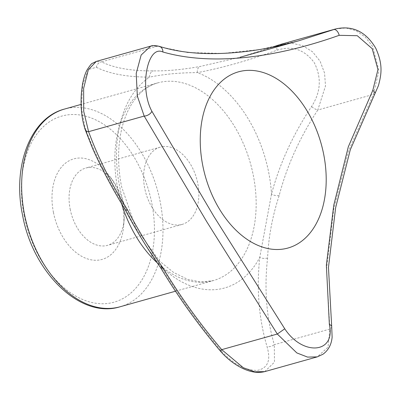 <?xml version="1.0" encoding="UTF-8"?>
<svg xmlns="http://www.w3.org/2000/svg" width="400" height="400" viewBox="0 0 400 400"><rect width="100%" height="100%" fill="white"/><g stroke="black" fill="none" stroke-linecap="round" stroke-linejoin="round"><path stroke-width="0.3" stroke-dasharray="2 1.5" d="M53.435 212.405A52.23 34.335 74.3 0 0 91.125 259.83A52.23 34.335 74.3 0 0 123.67 225.63A52.23 34.335 74.3 0 0 109.87 176.465A52.23 34.335 74.3 0 0 67.645 161.63A52.23 34.335 74.3 0 0 53.435 212.405M163.455 146.53A40.15 26.395 74.3 0 0 160.37 147.105A40.15 26.395 74.3 0 0 145.215 190.59A40.15 26.395 74.3 0 0 178.99 224.985A40.15 26.395 74.3 0 0 182.075 224.415A40.15 26.395 74.3 0 0 197.235 180.93A40.15 26.395 74.3 0 0 163.455 146.53M70.18 209.19A40.15 26.395 74.3 0 0 104.465 245.91A40.15 26.395 74.3 0 0 107.55 245.34A40.15 26.395 74.3 0 0 124.17 219.355A40.15 26.395 74.3 0 0 113.56 181.56A40.15 26.395 74.3 0 0 85.845 168.025A40.15 26.395 74.3 0 0 70.18 209.19M96.395 67.285C109.31 73.8 127.045 77.08 149.59 77.14C163.68 74.185 179.595 72.68 197.33 72.625C221.1 68.21 247.68 60.735 277.07 50.205C292.08 45.35 304.485 49.505 314.28 62.67C321.74 77.59 320.82 92.235 311.52 106.61C292.945 134.655 279.605 163.805 271.505 194.06L259.745 257.475C256.405 288.77 258.825 318.485 267.015 346.62C271.095 360.28 267.865 368.21 257.325 370.41C245.105 370.44 233.1 363.95 221.305 350.94C198.905 324.26 178.915 296.205 161.325 266.78C146.905 248.55 134.915 228.915 125.35 207.875C108 180.13 94.595 153.51 85.135 128.01L81.415 107.475L82.7 84.71L88.435 69.46L96.395 67.285A6.04 5.54 117.1 0 1 101.54 61.86L96.3 61.41M374.865 93.82A6.04 2.225 29.1 0 1 373.39 94.405L348.505 150.895L333.765 209.075L326.54 269.345L329.875 329.06L328.015 347.205L317.27 356.875M335.79 28.91L345.955 27.97L356.085 30.725L365.26 37.04L372.565 46.41L378.97 70.58L373.39 94.405L317.795 110.015L325.495 85.965L324.565 73.095L320.125 61.27L312.525 51.79L302.635 45.62L291.575 43.185L280.415 44.455M85.18 129.56A6.04 3.835 160.9 0 1 85.135 128.01M331.685 326.43A6.04 2.97 -9.4 0 1 329.875 329.06L274.285 344.67C266.375 317.3 264.145 288.4 267.595 257.965C268.48 237.315 272.335 216.525 279.16 195.59C286.83 166.08 299.705 137.555 317.795 110.015A6.04 1.56 -146.4 0 1 311.52 106.61M150.73 46.125L157.135 46.255A6.04 5.21 108.4 0 1 159.48 46.4M272.155 47.235L239.86 57.32L200.27 66.44C182.625 69.64 166.97 71.115 153.32 70.88C131.405 71.08 114.145 68.075 101.54 61.86L157.135 46.255L187.595 52.535L222.69 53.435L259.945 49.505L299.22 40.66M239.86 57.32L272.11 47.245M264.735 371.625L274.475 362.125L274.285 344.67A6.04 3.4 -16.8 0 1 267.015 346.62M160.81 268.02A6.04 1.36 148 0 1 161.325 266.78M220.52 351.245A6.04 0.575 139.1 0 0 221.305 350.94M125.075 209.51A6.04 2.22 149.2 0 1 125.35 207.875A112.84 74.18 74.3 0 1 119.615 186.37A112.84 74.18 74.3 0 1 149.59 77.14A6.04 4.715 89.6 0 1 153.32 70.88M279.16 195.59A6.04 2.66 -164.7 0 1 271.505 194.06A112.84 74.18 74.3 0 0 197.33 72.625A6.04 4.3 80.1 0 1 200.27 66.44M267.595 257.965A6.04 2.78 5.7 0 1 259.745 257.475A112.84 74.18 74.3 0 1 163.54 268.84M277.07 50.205A6.04 2.68 70.8 0 1 278.055 45.2M24.105 215.18A96.645 63.53 74.3 0 0 136.04 287.9A96.645 63.53 74.3 0 0 103.655 124.35A96.645 63.53 74.3 0 0 24.105 215.18M157.81 263.37A102.685 67.5 74.3 0 0 213.245 280.615A102.685 67.5 74.3 0 0 250.475 163.51A102.685 67.5 74.3 0 0 157.73 82.89A102.685 67.5 74.3 0 0 117.67 188.165A102.685 67.5 74.3 0 0 121.54 203.55M120.07 306.775A102.685 67.5 74.3 0 0 157.305 189.665A102.685 67.5 74.3 0 0 64.56 109.05M113.56 181.56L109.87 176.465M124.17 219.355L123.67 225.63M160.37 147.105L85.845 168.025M182.075 224.415L107.55 245.34M175.63 291.175L213.245 280.615L200.95 281.99L187.585 279.355L173.59 272.44L159.775 261.3L136 228.345L121.54 186.575C117.205 163.785 117.66 143.045 122.905 124.355C125.285 116.12 128.45 108.97 132.395 102.91C139.545 92.205 147.99 85.535 157.73 82.89L81.1 104.405"/><path stroke-width="0.6" d="M162.86 51.99A6.04 5.21 108.4 0 0 159.48 46.4C181.52 53.28 207.94 55.23 238.735 52.245C257.925 50.455 278.085 46.595 299.22 40.66L333.775 29.555A6.04 3.4 70.3 0 1 339.18 35.32C271.26 59.435 209.32 65.3 162.86 51.99C147.34 44.55 139.165 88.28 151.875 111.25L214.01 216.63L284.76 328.805C302.925 356.44 335.935 353.43 329.37 324.585A6.04 2.97 -9.4 0 1 331.685 326.43L328.465 267.39L335.625 207.75L350.29 149.745L378.43 85.66C381.48 74.18 383.12 64.585 375.775 48.25C365.965 31.675 352.625 25.23 335.765 28.915L335.79 28.91M329.37 324.585L326.365 265.15L333.76 205.225L348.3 146.845L372.8 90.365L377.945 69.595L372.2 48.68L357.285 35.705L339.18 35.32M372.8 90.365A6.04 2.225 29.1 0 1 374.865 93.82M272.11 47.245L280.415 44.455L335.765 28.915M159.48 46.4C155.365 45.42 152.445 45.33 150.73 46.125L141.165 55.015L136.21 73.44L137.32 96.025L144.185 116.075L88.595 131.685A6.04 3.835 160.9 0 1 85.18 129.56C81.67 118.925 80.415 106.76 81.41 93.06L82.29 85.74C83.285 79.505 84.83 74.325 86.92 70.19C89.91 65.515 91.755 63.22 92.445 63.305L96.3 61.41L88.325 69.775L83.635 88.34L83.715 111.34L88.595 131.685C97.72 156.65 110.7 182.735 127.535 209.925C137.64 229.245 149.435 248.56 162.925 267.86C180.1 296.345 199.7 323.605 221.725 349.635L243.295 367.73L254.77 371.835L264.735 371.625L317.27 356.875L307.58 357.095L296.84 352.925L277.315 334.03L206.67 221.56L144.185 116.075A6.04 3.425 -27 0 0 151.875 111.25M292.14 246.605A91.51 60.155 74.3 0 0 320.905 142.845A91.51 60.155 74.3 0 0 241.69 71.07A91.51 60.155 74.3 0 0 202.785 165.645A91.51 60.155 74.3 0 0 292.14 246.605M284.76 328.805L277.315 334.03L221.725 349.635A6.04 0.575 139.1 0 0 220.52 351.245C226.305 357.88 232.855 363.18 240.175 367.145C249.155 371.945 257.34 373.44 264.735 371.625M278.055 45.2A6.04 2.68 70.8 0 1 278.185 45.16L272.155 47.235M162.925 267.86A6.04 1.36 148 0 1 160.81 268.02C178.295 297.015 198.2 324.76 220.52 351.245M127.535 209.925A6.04 2.22 149.2 0 1 125.075 209.51C135.285 229 147.195 248.505 160.81 268.02M121.54 203.55A102.685 67.5 74.3 0 0 157.81 263.37M161.325 266.78A112.84 74.18 74.3 0 0 163.54 268.84M24.495 214.325A102.685 67.5 74.3 0 0 120.07 306.775C80.505 319.3 32.81 272.53 22.56 215.12C12.215 166.4 30.3 117.84 64.56 109.05A102.685 67.5 74.3 0 0 24.495 214.325M81.1 104.405L64.56 109.05M175.63 291.175L120.07 306.775M280.415 44.455L335.745 28.925M317.27 356.875L322.92 354.265C328.355 350.31 331.42 344.625 332.125 337.21L331.685 326.43M239.86 57.32L299.22 40.66M96.3 61.41L150.73 46.125M85.18 129.56L92.73 148.77C101.62 168.505 112.4 188.755 125.075 209.51"/></g></svg>
